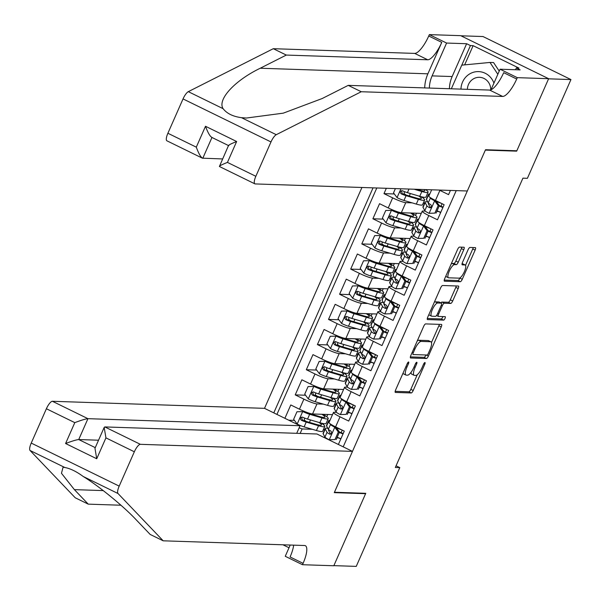 <?xml version="1.0" encoding="UTF-8"?>
<svg xmlns="http://www.w3.org/2000/svg" width="601" height="601" viewBox="0 0 601 601"><rect width="100%" height="100%" fill="white"/><g stroke="black" fill="none" stroke-linecap="round" stroke-linejoin="round"><path stroke-width="0.9" d="M408.582 361.99A1.908 0.563 116.1 0 0 407.208 363.695L395.631 389.929A2.72 0.811 116.1 0 0 395.315 392.408A2.72 0.811 116.1 0 0 395.42 392.43L411.234 392.956A2.72 0.811 116.1 0 0 413.203 390.515L424.779 364.281A1.908 0.563 116.1 0 0 424.997 362.546A1.908 0.563 116.1 0 0 424.922 362.531A1.908 0.563 116.1 0 0 423.547 364.236L422.052 367.632A8.707 2.592 116.1 0 1 415.749 375.445L414.435 375.4A8.707 2.592 116.1 0 1 414.097 375.317A8.707 2.592 116.1 0 1 415.111 367.406L416.606 364.011A1.908 0.563 116.1 0 0 416.831 362.275A1.908 0.563 116.1 0 0 416.756 362.26A1.908 0.563 116.1 0 0 415.374 363.966L413.879 367.361A8.707 2.592 116.1 0 1 407.583 375.167L406.268 375.129A8.707 2.592 116.1 0 1 405.923 375.047A8.707 2.592 116.1 0 1 406.937 367.128L408.44 363.733A1.908 0.563 116.1 0 0 408.657 362.005A1.908 0.563 116.1 0 0 408.582 361.99M463.747 249.753A2.72 0.811 116.1 0 0 464.062 247.274A2.72 0.811 116.1 0 0 463.957 247.251L459.517 247.101A2.72 0.811 116.1 0 0 457.556 249.543L444.702 278.684A2.72 0.811 116.1 0 0 444.387 281.155A2.72 0.811 116.1 0 0 444.492 281.185L460.306 281.711A2.72 0.811 116.1 0 0 462.274 279.27L475.121 250.129A2.72 0.811 116.1 0 0 475.444 247.657A2.72 0.811 116.1 0 0 475.331 247.627L469.974 247.454A2.72 0.811 116.1 0 0 468.006 249.896L462.507 262.367A2.72 0.811 116.1 0 0 462.192 264.838A2.72 0.811 116.1 0 0 462.297 264.861L464.956 264.951A7.28 2.164 116.1 0 1 465.242 265.018A7.28 2.164 116.1 0 1 464.19 272.073A7.28 2.164 116.1 0 1 459.126 278.158L448.714 277.812A7.28 2.164 116.1 0 1 448.429 277.745A7.28 2.164 116.1 0 1 449.48 270.69A7.28 2.164 116.1 0 1 454.544 264.605L456.279 264.658A2.72 0.811 116.1 0 0 458.247 262.224L463.747 249.753L461.373 248.589A2.72 0.811 116.1 0 0 461.831 247.184M515.831 150.746L516.672 151.151L548.578 78.821L570.95 79.572L482.994 36.533L460.959 35.797M516.672 151.151L485.345 150.107L334.441 492.264L365.769 493.308L333.863 565.639L356.243 566.382L399.793 467.631L396.059 465.805M570.95 79.572L527.4 178.317L522.923 178.166L395.315 467.488L399.793 467.631M425.651 323.901A2.72 0.811 116.1 0 0 423.682 326.343L410.829 355.484A2.72 0.811 116.1 0 0 410.513 357.956A2.72 0.811 116.1 0 0 410.618 357.986L426.432 358.512A2.72 0.811 116.1 0 0 428.4 356.07L441.247 326.929A2.72 0.811 116.1 0 0 441.57 324.457A2.72 0.811 116.1 0 0 441.465 324.427L425.651 323.901M427.762 317.08L440.616 287.947A2.72 0.811 116.1 0 1 442.584 285.505L458.398 286.031A2.72 0.811 116.1 0 1 458.503 286.053A2.72 0.811 116.1 0 1 458.187 288.533L452.688 301.003A2.72 0.811 116.1 0 1 450.72 303.437L444.304 303.227A2.72 0.811 116.1 0 0 442.336 305.669L438.692 313.94A2.72 0.811 116.1 0 0 438.369 316.411A2.72 0.811 116.1 0 0 438.482 316.442L445.153 316.659A1.908 0.563 116.1 0 1 445.228 316.674A1.908 0.563 116.1 0 1 444.958 318.522A1.908 0.563 116.1 0 1 443.628 320.115L427.551 319.582A2.72 0.811 116.1 0 1 427.446 319.559A2.72 0.811 116.1 0 1 427.762 317.08M386.338 188.293L383.986 193.627L394.331 193.965M405.104 194.326L403.617 194.281M412.113 202.853L405.758 202.642A11.088 1.397 -156.2 0 1 392.663 197.872L388.231 207.931L379.554 203.686L372.89 218.779L383.235 219.125M394.008 219.485L392.521 219.433M401.017 228.012L394.662 227.802A11.088 1.397 -156.2 0 1 381.567 223.024L377.127 233.09L368.458 228.846L361.794 243.938L372.132 244.284M382.912 244.645L381.425 244.592M389.921 253.171L383.566 252.953A11.088 1.397 -156.2 0 1 370.471 248.183L366.032 258.25L357.362 254.005L350.699 269.098L361.036 269.443M371.816 269.804L370.329 269.751M378.825 278.331L372.47 278.113A11.088 1.397 -156.2 0 1 359.375 273.342L354.936 283.409L346.266 279.165L339.603 294.257L349.94 294.603M360.72 294.956L359.233 294.911M367.729 303.482L361.366 303.272A11.088 1.397 -156.2 0 1 348.279 298.502L343.84 308.568L335.163 304.316L328.507 319.416L338.844 319.762M349.624 320.115L348.137 320.07M356.633 328.642L350.27 328.431A11.088 1.397 -156.2 0 1 337.184 323.661L332.744 333.72L324.067 329.476L317.411 344.576L327.748 344.914M338.528 345.274L337.041 345.229M345.537 353.801L339.174 353.591A11.088 1.397 -156.2 0 1 326.088 348.82L321.648 358.88L312.971 354.635L306.315 369.728L316.652 370.073M327.432 370.434L325.945 370.381M334.441 378.961L328.078 378.75A11.088 1.397 -156.2 0 1 314.992 373.98L310.552 384.039L301.875 379.794L295.219 394.887L303.896 399.132A11.088 1.397 23.8 0 0 316.982 403.91L323.346 404.12M316.336 395.593L314.849 395.541M305.556 395.233L295.219 394.887M338.378 444.485L344.268 431.12L335.591 426.875A11.088 1.397 23.8 0 1 329.025 422.526L333.465 412.459A11.088 1.397 23.8 0 0 340.031 416.816L348.708 421.061L355.364 405.968L346.687 401.716A11.088 1.397 23.8 0 1 340.121 397.366L344.561 387.299A11.088 1.397 -156.2 0 1 345.199 387.119L347.551 387.202M344.561 387.299A11.088 1.397 -156.2 0 0 351.127 391.657L359.804 395.901L366.46 380.809L357.783 376.564A11.088 1.397 23.8 0 1 351.217 372.207L355.657 362.14A11.088 1.397 -156.2 0 1 356.295 361.967L358.647 362.042M355.657 362.14A11.088 1.397 -156.2 0 0 362.223 366.497L370.9 370.742L377.556 355.649L368.879 351.405A11.088 1.397 23.8 0 1 362.313 347.047L366.753 336.981A11.088 1.397 -156.2 0 1 367.391 336.808L369.743 336.883M366.753 336.981A11.088 1.397 -156.2 0 0 373.319 341.338L381.996 345.583L388.652 330.49L379.975 326.245A11.088 1.397 23.8 0 1 373.409 321.888L377.849 311.829A11.088 1.397 -156.2 0 1 378.487 311.649L380.839 311.724M377.849 311.829A11.088 1.397 -156.2 0 0 384.415 316.179L393.092 320.423L399.748 305.331L391.071 301.086A11.088 1.397 23.8 0 1 384.505 296.729L388.945 286.669A11.088 1.397 -156.2 0 1 389.583 286.489L391.935 286.564M388.945 286.669A11.088 1.397 -156.2 0 0 395.511 291.027L404.188 295.271L410.844 280.171L402.167 275.927A11.088 1.397 23.8 0 1 395.601 271.569L400.041 261.51A11.088 1.397 -156.2 0 1 400.679 261.33L403.031 261.412M400.041 261.51A11.088 1.397 -156.2 0 0 406.607 265.867L415.283 270.112L421.94 255.012L413.263 250.767A11.088 1.397 23.8 0 1 406.697 246.418L411.137 236.351A11.088 1.397 -156.2 0 1 411.775 236.17L414.127 236.253M411.137 236.351A11.088 1.397 -156.2 0 0 417.703 240.708L426.379 244.953L433.036 229.86L424.359 225.615A11.088 1.397 23.8 0 1 417.793 221.258L422.233 211.191A11.088 1.397 -156.2 0 1 422.871 211.019L425.223 211.094M422.233 211.191A11.088 1.397 -156.2 0 0 428.798 215.549L437.475 219.793L444.131 204.701L435.455 200.456A11.088 1.397 23.8 0 1 428.889 196.099L431.668 189.803M388.231 207.931A11.088 1.397 23.8 0 0 401.318 212.701L421.271 213.37M424.772 210.59L424.561 211.071M423.224 203.221L424.539 203.266M377.127 233.09A11.088 1.397 23.8 0 0 390.222 237.861L410.175 238.529M413.676 235.75L413.465 236.231M412.128 228.38L413.443 228.425M366.032 258.25A11.088 1.397 23.8 0 0 379.126 263.02L399.079 263.681M402.58 260.909L402.37 261.39M401.032 253.539L402.347 253.584M354.936 283.409A11.088 1.397 23.8 0 0 368.03 288.18L387.983 288.841M391.484 286.068L391.274 286.549M389.936 278.699L391.251 278.744M343.84 308.568A11.088 1.397 23.8 0 0 356.934 313.339L376.887 314M380.388 311.228L380.178 311.701M378.84 303.858L380.155 303.896M332.744 333.72A11.088 1.397 23.8 0 0 345.838 338.498L365.791 339.159M369.292 336.387L369.074 336.86M367.744 329.01L369.059 329.055M321.648 358.88A11.088 1.397 23.8 0 0 334.742 363.65L354.695 364.319M358.196 361.539L357.978 362.02M356.648 354.169L357.963 354.214M310.552 384.039A11.088 1.397 23.8 0 0 323.646 388.809L343.599 389.478M347.1 386.698L346.882 387.179M345.552 379.329L346.867 379.374M361.93 187.482L264.515 408.342L52.4 401.28L87.941 418.672L78.731 439.549L95.266 447.64M373.041 187.858L273.786 412.879M343.201 446.843L456.212 190.622M438.64 211.537L436.769 211.477M427.544 236.696L425.673 236.636M416.448 261.856L414.577 261.796M405.352 287.015L403.481 286.955M394.256 312.174L392.385 312.114M383.16 337.334L381.289 337.266M372.064 362.486L370.193 362.426M360.968 387.645L359.097 387.585M334.457 404.488L335.771 404.533M284.889 418.311L290.779 404.954L299.456 409.198A11.088 1.397 23.8 0 0 312.55 413.969L332.503 414.637M336.004 411.858L335.786 412.339M349.872 412.804L348.002 412.744M336.455 412.361L334.103 412.278A11.088 1.397 23.8 0 0 333.465 412.459M439.226 190.059A11.088 1.397 -156.2 0 0 439.894 190.389L448.571 194.634L450.427 190.427M314.992 373.98L306.315 369.728M326.088 348.82L317.411 344.576M337.184 323.661L328.507 319.416M348.279 298.502L339.603 294.257M359.375 273.342L350.699 269.098M370.471 248.183L361.794 243.938M381.567 223.024L372.89 218.779M392.663 197.872L383.986 193.627M376.797 187.978L276.926 414.42M299.125 427.844L302.13 428.941L312.25 429.279M323.361 429.647L324.675 429.692M302.13 428.941L300.147 433.434M324.908 437.017L324.69 437.498M338.776 437.964L336.906 437.904M325.359 437.52L324.052 437.475M323.315 424.524L323.706 423.63M326.756 416.718L327.748 414.472M324.728 429.58L323.406 429.542M305.24 420.753L303.753 420.7M294.46 420.392L288.75 420.204M340.767 439.068L338.806 437.896M341.105 432.682L342.232 430.128M334.411 399.365L334.802 398.471M337.852 391.567L338.844 389.32M335.824 404.428L334.502 404.383M351.863 413.909L349.902 412.737M352.201 407.531L353.328 404.969M362.959 388.749L360.998 387.577M363.297 382.371L364.424 379.809M346.92 379.269L345.598 379.223M345.507 374.205L345.898 373.319M348.948 366.407L349.94 364.161M374.055 363.59L372.094 362.418M374.393 357.212L375.52 354.65M358.016 354.109L356.693 354.064M356.603 349.046L356.994 348.159M360.044 341.248L361.036 339.002M385.151 338.438L383.19 337.266M385.489 332.053L386.616 329.491M369.112 328.95L367.789 328.905M367.699 323.886L368.09 323M371.14 316.088L372.132 313.842M396.247 313.279L394.286 312.107M396.585 306.893L397.712 304.331M380.208 303.79L378.885 303.745M378.795 298.727L379.186 297.841M382.236 290.929L383.228 288.683M407.343 288.119L405.382 286.947M407.681 281.734L408.808 279.18M391.304 278.631L389.981 278.594M389.891 273.575L390.282 272.681M393.332 265.77L394.324 263.523M418.439 262.96L416.478 261.788M418.777 256.574L419.904 254.02M402.4 253.479L401.077 253.434M400.987 248.416L401.378 247.522M404.428 240.618L405.42 238.372M429.535 237.801L427.574 236.629M429.873 231.423L431 228.861M413.496 228.32L412.173 228.275M412.083 223.256L412.474 222.37M415.524 215.459L416.516 213.212M440.631 212.641L438.67 211.469M440.969 206.263L442.096 203.701M424.591 203.161L423.269 203.115M423.179 198.097L423.57 197.211M426.62 190.299L426.905 189.646M403.023 373.176A8.707 2.592 116.1 0 0 403.549 373.882L405.923 375.047M411.069 372.304A8.707 2.592 116.1 0 0 411.715 374.153L414.097 375.317M395.173 391.341L408.86 391.792A2.72 0.811 116.1 0 0 410.829 389.35L417.274 374.739M431.48 342.517L438.873 325.765A2.72 0.811 116.1 0 0 439.339 324.36M410.363 356.889L424.051 357.347A2.72 0.811 116.1 0 0 425.989 354.988M413.255 352.81A1.908 0.563 116.1 0 0 413.037 354.537A1.908 0.563 116.1 0 0 413.112 354.56L426.988 355.018A1.908 0.563 116.1 0 0 428.37 353.313L429.948 349.729A8.707 2.592 116.1 0 0 430.962 341.819A8.707 2.592 116.1 0 0 430.617 341.736L421.128 341.421A8.707 2.592 116.1 0 0 414.833 349.226L413.255 352.81L412.226 352.306M430.962 341.819L428.581 340.654A8.707 2.592 116.1 0 0 428.243 340.572L430.617 341.736M417.229 340.962A8.707 2.592 116.1 0 1 418.754 340.256L428.243 340.572M440.894 302.889A2.72 0.811 116.1 0 1 441.93 302.063L448.338 302.28A2.72 0.811 116.1 0 0 450.307 299.839L455.806 287.368A2.72 0.811 116.1 0 0 456.272 285.956M427.303 318.492L441.254 318.951A1.908 0.563 116.1 0 0 442.877 316.584M437.648 303.002A7.28 2.164 116.1 0 0 432.585 309.094A7.28 2.164 116.1 0 0 431.541 316.149A7.28 2.164 116.1 0 0 431.826 316.216L435.492 316.336A2.72 0.811 116.1 0 0 437.46 313.895L441.111 305.624A2.72 0.811 116.1 0 0 441.427 303.152A2.72 0.811 116.1 0 0 441.322 303.129L437.648 303.002L435.274 301.845A7.28 2.164 116.1 0 0 434.335 302.183M428.836 314.654A7.28 2.164 116.1 0 0 429.159 314.984L431.541 316.149M439.136 302.055A2.72 0.811 116.1 0 0 439.046 301.987A2.72 0.811 116.1 0 0 438.94 301.965L441.322 303.129M435.274 301.845L438.94 301.965M451.291 263.741A7.28 2.164 116.1 0 1 452.17 263.441L453.898 263.501A2.72 0.811 116.1 0 0 455.866 261.059L461.373 248.589M445.754 276.302A7.28 2.164 116.1 0 0 446.055 276.58L448.429 277.745M465.242 265.018L462.86 263.854A7.28 2.164 116.1 0 0 462.575 263.786L464.956 264.951M462.041 263.771L462.575 263.786M465.542 265.304L472.747 248.964A2.72 0.811 116.1 0 0 473.212 247.559M444.237 280.089L457.924 280.547A2.72 0.811 116.1 0 0 459.893 278.105L460.005 277.857M321.828 414.277A17.602 2.224 23.8 0 1 324.916 417.184A17.602 2.224 23.8 0 1 319.747 416.598L307.411 412.97A3.741 0.473 23.8 0 1 304.001 411.602L296.969 411.753L293.641 419.303L297.285 424.141A7.347 0.924 23.8 0 0 304.098 426.883L316.442 430.511A21.208 2.674 23.8 0 0 322.669 431.217L324.773 426.44A21.208 2.674 23.8 0 0 321.317 423.112M306.397 421.481A8.73 1.104 -156.2 0 1 304.136 419.596L304.782 418.123M302.836 411.565A7.347 0.924 23.8 0 0 309.65 414.299L321.986 417.928A21.208 2.674 23.8 0 0 328.214 418.642A21.208 2.674 23.8 0 0 323.173 414.322M308.899 413.097A8.73 1.104 23.8 0 0 309.838 413.683M328.214 418.642L326.11 423.42A21.208 2.674 -156.2 0 1 319.875 422.706L307.539 419.085A7.347 0.924 -156.2 0 1 302.619 417.222C300.2 417.319 299.756 418.326 301.289 420.234A7.347 0.924 23.8 0 0 306.209 422.097L318.545 425.726A21.208 2.674 23.8 0 0 324.773 426.44M318.928 422.428A17.602 2.224 -156.2 0 1 321.475 424.982A17.602 2.224 -156.2 0 1 316.306 424.396L303.971 420.768A3.741 0.473 -156.2 0 1 302.573 420.279L301.664 417.92M302.619 417.222L301.95 417.064M335.005 439.534L329.138 439.729L335.005 439.534L338.333 431.991L334.689 427.146A7.347 0.924 -156.2 0 1 330.482 424.494L330.077 423.743M334.689 427.146L335.854 427.183A3.741 0.473 -156.2 0 1 333.908 426.026M329.205 422.127L328.717 421.218A21.208 2.674 -156.2 0 1 328.634 420.715A21.208 2.674 -156.2 0 1 329.972 420.377M329.138 439.729A7.347 0.924 -156.2 0 1 324.938 437.077L323.165 433.802A21.208 2.674 -156.2 0 1 323.09 433.298L325.194 428.513A21.208 2.674 23.8 0 0 325.276 429.016L327.042 432.292A7.347 0.924 23.8 0 0 329.573 434.08L330.129 434.23M337.184 437.265A17.602 2.224 -156.2 0 1 340.902 438.753M336.169 439.579L339.497 432.029L338.333 431.991M335.854 427.183L339.497 432.029A21.208 2.674 23.8 0 1 343.194 433.554M330.715 434.117L329.573 434.08C331.707 433.967 332.15 432.96 330.903 431.06A7.347 0.924 -156.2 0 1 328.379 429.279L326.606 426.004A21.208 2.674 -156.2 0 1 326.523 425.493L328.634 420.715M327.876 428.348A21.208 2.674 23.8 0 0 325.194 428.513M341.871 429.948A17.602 2.224 23.8 0 0 336.455 427.995M330.798 434.08A3.741 0.473 -156.2 0 1 330.325 433.667L328.559 430.391A17.602 2.224 -156.2 0 1 328.492 429.97A17.602 2.224 -156.2 0 1 328.822 429.738M339.295 432.487A17.602 2.224 -156.2 0 1 343.013 433.975M493.932 83.133A18.015 17.053 -88.1 0 0 468.224 74.885A18.015 17.053 -88.1 0 0 460.959 89.121M490.732 89.887A12.336 11.674 -88.1 0 0 479.47 77.311A12.336 11.674 -88.1 0 0 472.371 79.565A12.336 11.674 -88.1 0 0 467.39 89.331M451.336 88.798L461.763 65.148L489.98 62.444L493.564 62.564L499.236 71.113M489.98 62.444L497.838 74.284M163.187 540.81L304.594 545.513A19.405 5.77 -63.9 0 1 305.361 545.7A19.405 5.77 -63.9 0 1 303.092 563.332L302.483 564.715L333.81 565.759L365.603 493.684L334.276 492.64L352.471 451.381L140.356 444.319A8.316 2.472 116.1 0 0 134.339 451.779L119.193 486.119A8.316 2.472 116.1 0 0 118.006 493.511L163.187 540.81L150.167 534.439L136.314 519.94C123.708 506.388 98.639 485.871 83.223 476.495C76.47 471.53 70.34 468.532 64.833 467.495L63.052 467.255L61.475 473.295L74.389 489.635L88.242 504.141L120.936 505.231M296.714 433.321L300.057 425.733L87.941 418.672C85.658 418.874 81.27 420.197 74.794 422.638L46.39 408.74L31.237 443.08L119.193 486.119M300.057 425.733L264.515 408.342M365.603 493.684L364.762 493.271M88.242 504.141L75.23 497.771L30.05 450.48A8.316 2.472 -63.9 0 1 31.237 443.08M282.951 544.791L289.013 547.759M302.483 564.715L285.25 556.286L290.215 545.039M352.471 451.381L316.937 433.99L104.814 426.928L140.356 444.319M46.39 408.74A8.316 2.472 -63.9 0 1 52.4 401.28M293.664 545.152A19.405 5.77 -63.9 0 1 290.08 556.969L303.092 563.332M98.541 440.21L78.731 439.549C76.447 439.759 72.06 441.081 65.584 443.523L74.794 422.638M134.339 451.779L105.934 437.874L104.183 427.409L104.814 426.928M105.934 437.874L96.723 458.758L94.973 448.293L104.183 427.409M222.595 158.942L202.394 158.176L166.92 140.814A8.316 2.472 -63.9 0 1 167.889 133.257L183.035 98.917A8.316 2.472 -63.9 0 1 188.308 91.66L273.297 48.696L286.309 55.067L427.724 59.777A19.405 5.77 116.1 0 0 441.758 42.37L427.882 73.818A36.105 34.167 -88.1 0 0 424.697 87.911M286.309 55.067L260.248 68.236C234.713 80.519 217.164 99.616 223.091 108.676C226.893 113.544 233.023 116.541 241.482 117.676L246.508 118.021L283.289 113.153L322.174 98.534L348.234 85.365L489.65 90.075A19.405 5.77 116.1 0 0 503.683 72.668L516.695 79.039L517.303 77.657L548.63 78.701L516.837 150.776L485.518 149.732L467.315 190.99L255.2 183.929A8.316 2.472 116.1 0 1 254.877 183.853A8.316 2.472 116.1 0 1 255.846 176.296L270.991 141.949L183.035 98.917M273.297 48.696L414.705 53.406A19.405 5.77 116.1 0 0 428.738 36L429.347 34.618L460.674 35.662L548.63 78.701M348.234 85.365L361.254 91.735L502.661 96.438A19.405 5.77 116.1 0 0 516.695 79.039M241.482 117.676L276.265 134.692L361.254 91.735M449.398 88.73A31.184 29.509 91.9 0 1 452.155 76.552L466.631 43.723L470.433 45.578L461.808 65.148M515.56 69.739L516.312 68.026L519.001 68.116L473.122 45.668L470.433 45.578M516.312 68.026L520.12 69.889L500.07 69.22L517.303 77.657M429.347 34.618L446.588 43.054L432.104 75.884A31.184 29.509 -88.1 0 0 429.347 88.069M466.631 43.723L446.588 43.054M491.002 89.782L500.07 69.22M276.265 134.692A8.316 2.472 116.1 0 0 270.991 141.949M473.122 45.668L464.648 64.87M167.889 133.257L196.294 147.155C198.758 153.818 200.922 157.53 202.785 158.281L211.965 137.471M196.294 147.155L205.504 126.278C207.969 132.941 210.132 136.645 211.995 137.404M205.504 126.278L236.644 141.513C230.506 143.97 227.914 145.352 228.868 145.66M236.644 141.513L227.433 162.398C221.296 164.847 218.704 166.229 219.658 166.545M228.545 145.45L219.395 166.492L254.877 183.853M319.867 388.208A1.66 0.496 116.1 0 0 319.942 388.051A1.66 0.496 116.1 0 0 319.987 387.938A8.73 1.104 23.8 0 0 320.934 388.524M332.924 389.117A17.602 2.224 23.8 0 1 336.012 392.025A17.602 2.224 23.8 0 1 330.843 391.439L318.507 387.81A3.741 0.473 23.8 0 1 315.097 386.443L308.065 386.593L304.737 394.143L308.381 398.981A7.347 0.924 23.8 0 0 315.194 401.723L327.537 405.352A21.208 2.674 23.8 0 0 333.765 406.058L335.869 401.28A21.208 2.674 23.8 0 0 332.413 397.952M317.493 396.322A8.73 1.104 -156.2 0 1 315.232 394.436L315.878 392.964M313.932 386.405A7.347 0.924 23.8 0 0 320.746 389.14L333.082 392.769A21.208 2.674 23.8 0 0 339.31 393.482A21.208 2.674 23.8 0 0 334.269 389.163M339.31 393.482L337.206 398.26A21.208 2.674 -156.2 0 1 330.971 397.554L318.635 393.925A7.347 0.924 -156.2 0 1 313.714 392.062C311.295 392.168 310.852 393.167 312.385 395.082A7.347 0.924 23.8 0 0 317.305 396.945L329.641 400.567A21.208 2.674 23.8 0 0 335.869 401.28M330.024 397.269A17.602 2.224 -156.2 0 1 332.571 399.823A17.602 2.224 -156.2 0 1 327.402 399.237L315.067 395.608A3.741 0.473 -156.2 0 1 313.669 395.12L312.76 392.761M313.714 392.062L313.046 391.905M330.963 363.049A1.66 0.496 116.1 0 0 331.038 362.899A1.66 0.496 116.1 0 0 331.083 362.779A8.73 1.104 23.8 0 0 332.03 363.365M344.02 363.966A17.602 2.224 23.8 0 1 347.108 366.865A17.602 2.224 23.8 0 1 341.939 366.279L329.603 362.651A3.741 0.473 23.8 0 1 326.193 361.284L319.161 361.434L315.833 368.984L319.477 373.822A7.347 0.924 23.8 0 0 326.29 376.564L338.633 380.193A21.208 2.674 23.8 0 0 344.861 380.899L346.965 376.121A21.208 2.674 23.8 0 0 343.509 372.793M328.589 371.163A8.73 1.104 -156.2 0 1 326.328 369.277L326.974 367.804M325.028 361.246A7.347 0.924 23.8 0 0 331.842 363.988L344.178 367.609A21.208 2.674 23.8 0 0 350.406 368.323A21.208 2.674 23.8 0 0 345.365 364.003M350.406 368.323L348.302 373.101A21.208 2.674 -156.2 0 1 342.067 372.395L329.731 368.766A7.347 0.924 -156.2 0 1 324.81 366.903C322.391 367.008 321.948 368.015 323.481 369.923A7.347 0.924 23.8 0 0 328.401 371.786L340.737 375.415A21.208 2.674 23.8 0 0 346.965 376.121M341.12 372.109A17.602 2.224 -156.2 0 1 343.667 374.663A17.602 2.224 -156.2 0 1 338.498 374.077L326.163 370.449A3.741 0.473 -156.2 0 1 324.765 369.961L323.856 367.602M324.81 366.903L324.142 366.745M342.059 337.897A1.66 0.496 116.1 0 0 342.134 337.739A1.66 0.496 116.1 0 0 342.179 337.627A8.73 1.104 23.8 0 0 343.126 338.205M355.116 338.806A17.602 2.224 23.8 0 1 358.204 341.706A17.602 2.224 23.8 0 1 353.035 341.12L340.699 337.492A3.741 0.473 23.8 0 1 337.289 336.124L330.257 336.275L326.929 343.825L330.573 348.67A7.347 0.924 23.8 0 0 337.386 351.405L349.729 355.033A21.208 2.674 23.8 0 0 355.957 355.739L358.061 350.961A21.208 2.674 23.8 0 0 354.613 347.633M339.685 346.003A8.73 1.104 -156.2 0 1 337.424 344.118L338.07 342.645M336.124 336.087A7.347 0.924 23.8 0 0 342.938 338.829L355.274 342.457A21.208 2.674 23.8 0 0 361.501 343.163A21.208 2.674 23.8 0 0 356.461 338.851M361.501 343.163L359.398 347.941A21.208 2.674 -156.2 0 1 353.163 347.235L340.827 343.607A7.347 0.924 -156.2 0 1 335.906 341.744C333.487 341.849 333.044 342.855 334.577 344.764A7.347 0.924 23.8 0 0 339.497 346.627L351.833 350.255A21.208 2.674 23.8 0 0 358.061 350.961M352.216 346.957A17.602 2.224 -156.2 0 1 354.763 349.512A17.602 2.224 -156.2 0 1 349.594 348.918L337.259 345.29A3.741 0.473 -156.2 0 1 335.861 344.809L334.952 342.442M335.906 341.744L335.238 341.586M353.155 312.738A1.66 0.496 116.1 0 0 353.23 312.58A1.66 0.496 116.1 0 0 353.275 312.467A8.73 1.104 23.8 0 0 354.222 313.046M366.212 313.647A17.602 2.224 23.8 0 1 369.299 316.554A17.602 2.224 23.8 0 1 364.131 315.961L351.795 312.332A3.741 0.473 23.8 0 1 348.385 310.965L341.353 311.123L338.025 318.665L341.668 323.511A7.347 0.924 23.8 0 0 348.482 326.245L360.825 329.874A21.208 2.674 23.8 0 0 367.053 330.588L369.157 325.802A21.208 2.674 23.8 0 0 365.709 322.474M350.781 320.844A8.73 1.104 -156.2 0 1 348.52 318.958L349.166 317.486M347.22 310.927A7.347 0.924 23.8 0 0 354.034 313.669L366.37 317.298A21.208 2.674 23.8 0 0 372.597 318.004A21.208 2.674 23.8 0 0 367.557 313.692M372.597 318.004L370.494 322.782A21.208 2.674 -156.2 0 1 364.266 322.076L351.923 318.447A7.347 0.924 -156.2 0 1 347.002 316.584C344.583 316.689 344.14 317.696 345.673 319.604A7.347 0.924 23.8 0 0 350.593 321.467L362.929 325.096A21.208 2.674 23.8 0 0 369.157 325.802M363.312 321.798A17.602 2.224 -156.2 0 1 365.866 324.352A17.602 2.224 -156.2 0 1 360.69 323.759L348.355 320.138A3.741 0.473 -156.2 0 1 346.957 319.649L346.048 317.29M347.002 316.584L346.334 316.434M346.101 414.382L340.234 414.57L346.101 414.382L349.429 406.832L345.785 401.986A7.347 0.924 -156.2 0 1 341.578 399.334L341.173 398.583M345.785 401.986L346.95 402.031A3.741 0.473 -156.2 0 1 345.004 400.867M340.301 396.968L339.813 396.059A21.208 2.674 -156.2 0 1 339.73 395.556A21.208 2.674 -156.2 0 1 341.067 395.225M340.234 414.57A7.347 0.924 -156.2 0 1 336.034 411.918L334.261 408.642A21.208 2.674 -156.2 0 1 334.186 408.139L336.29 403.354A21.208 2.674 23.8 0 0 336.372 403.864L338.138 407.14A7.347 0.924 23.8 0 0 340.669 408.92L341.225 409.071M348.279 412.106A17.602 2.224 -156.2 0 1 351.998 413.593M347.265 414.42L350.593 406.869L349.429 406.832M346.95 402.031L350.593 406.869M341.811 408.958L340.669 408.92C342.803 408.808 343.246 407.801 341.999 405.9A7.347 0.924 -156.2 0 1 339.475 404.12L337.702 400.844A21.208 2.674 -156.2 0 1 337.619 400.341L339.73 395.556M354.29 408.395A21.208 2.674 23.8 0 0 350.586 406.885M338.972 403.188A21.208 2.674 23.8 0 0 336.29 403.354M352.967 404.789A17.602 2.224 23.8 0 0 347.551 402.835M341.894 408.92A3.741 0.473 -156.2 0 1 341.421 408.507L339.655 405.232A17.602 2.224 -156.2 0 1 339.588 404.811A17.602 2.224 -156.2 0 1 339.918 404.578M350.391 407.328A17.602 2.224 -156.2 0 1 354.109 408.815M357.197 389.223L351.33 389.41L357.197 389.223L360.525 381.673L356.881 376.835A7.347 0.924 -156.2 0 1 352.674 374.183L352.269 373.424M356.881 376.835L358.046 376.872A3.741 0.473 -156.2 0 1 356.1 375.708M351.397 371.809L350.909 370.907A21.208 2.674 -156.2 0 1 350.826 370.396A21.208 2.674 -156.2 0 1 352.163 370.066M351.33 389.41A7.347 0.924 -156.2 0 1 347.13 386.759L345.357 383.483A21.208 2.674 -156.2 0 1 345.282 382.98L347.386 378.202A21.208 2.674 23.8 0 0 347.468 378.705L349.234 381.981A7.347 0.924 23.8 0 0 351.765 383.761L352.321 383.911M359.375 386.954A17.602 2.224 -156.2 0 1 363.094 388.434M358.361 389.26L361.689 381.71L360.525 381.673M358.046 376.872L361.689 381.71A21.208 2.674 23.8 0 1 365.385 383.235M352.907 383.799L351.765 383.761C353.899 383.648 354.342 382.642 353.095 380.741A7.347 0.924 -156.2 0 1 350.571 378.961L348.798 375.685A21.208 2.674 -156.2 0 1 348.723 375.182L350.826 370.396M350.067 378.029A21.208 2.674 23.8 0 0 347.386 378.202M364.063 379.629A17.602 2.224 23.8 0 0 358.647 377.676M352.99 383.761A3.741 0.473 -156.2 0 1 352.517 383.348L350.751 380.072A17.602 2.224 -156.2 0 1 350.683 379.652A17.602 2.224 -156.2 0 1 351.014 379.426M361.486 382.168A17.602 2.224 -156.2 0 1 365.205 383.656M368.293 364.063L362.426 364.251L368.293 364.063L371.621 356.513L367.977 351.675A7.347 0.924 -156.2 0 1 363.77 349.023L363.365 348.272M367.977 351.675L369.142 351.713A3.741 0.473 -156.2 0 1 367.196 350.548M362.493 346.649L362.005 345.748A21.208 2.674 -156.2 0 1 361.922 345.244A21.208 2.674 -156.2 0 1 363.259 344.906M362.426 364.251A7.347 0.924 -156.2 0 1 358.226 361.599L356.453 358.324A21.208 2.674 -156.2 0 1 356.378 357.82L358.481 353.042A21.208 2.674 23.8 0 0 358.564 353.546L360.33 356.821A7.347 0.924 23.8 0 0 362.861 358.602L363.417 358.752M370.471 361.794A17.602 2.224 -156.2 0 1 374.19 363.274M369.457 364.101L372.785 356.551L371.621 356.513M369.142 351.713L372.785 356.551M364.003 358.639L362.861 358.602C364.995 358.489 365.438 357.482 364.198 355.582A7.347 0.924 -156.2 0 1 361.667 353.801L359.894 350.526A21.208 2.674 -156.2 0 1 359.819 350.022L361.922 345.244M376.481 358.076A21.208 2.674 23.8 0 0 372.778 356.566M361.163 352.877A21.208 2.674 23.8 0 0 358.481 353.042M375.159 354.477A17.602 2.224 23.8 0 0 369.743 352.517M364.086 358.602A3.741 0.473 -156.2 0 1 363.613 358.188L361.847 354.913A17.602 2.224 -156.2 0 1 361.779 354.492A17.602 2.224 -156.2 0 1 362.11 354.267M372.582 357.009A17.602 2.224 -156.2 0 1 376.301 358.496M379.389 338.904L373.522 339.092L379.389 338.904L382.717 331.354L379.073 326.516A7.347 0.924 -156.2 0 1 374.866 323.864L374.461 323.113M379.073 326.516L380.238 326.553A3.741 0.473 -156.2 0 1 378.292 325.396M373.589 321.49L373.101 320.588A21.208 2.674 -156.2 0 1 373.018 320.085A21.208 2.674 -156.2 0 1 374.355 319.747M373.522 339.092A7.347 0.924 -156.2 0 1 369.322 336.44L367.549 333.164A21.208 2.674 -156.2 0 1 367.474 332.661L369.577 327.883A21.208 2.674 23.8 0 0 369.66 328.386L371.426 331.662A7.347 0.924 23.8 0 0 373.957 333.442L374.513 333.6M381.567 336.635A17.602 2.224 -156.2 0 1 385.286 338.123M380.553 338.941L383.881 331.399L382.717 331.354M380.238 326.553L383.881 331.399A21.208 2.674 23.8 0 1 387.577 332.916M375.099 333.48L373.957 333.442C376.091 333.33 376.534 332.323 375.294 330.43A7.347 0.924 -156.2 0 1 372.763 328.642L370.99 325.366A21.208 2.674 -156.2 0 1 370.915 324.863L373.018 320.085M372.259 327.718A21.208 2.674 23.8 0 0 369.577 327.883M386.255 329.318A17.602 2.224 23.8 0 0 380.839 327.357M375.182 333.442A3.741 0.473 -156.2 0 1 374.716 333.029L372.943 329.754A17.602 2.224 -156.2 0 1 372.875 329.333A17.602 2.224 -156.2 0 1 373.206 329.108M383.678 331.857A17.602 2.224 -156.2 0 1 387.397 333.337M377.308 288.488A17.602 2.224 23.8 0 1 380.395 291.395A17.602 2.224 23.8 0 1 375.227 290.801L362.891 287.18A3.741 0.473 23.8 0 1 359.481 285.813L352.449 285.963L349.121 293.506L352.764 298.351A7.347 0.924 23.8 0 0 359.578 301.086L371.921 304.715A21.208 2.674 23.8 0 0 378.149 305.428L380.253 300.643A21.208 2.674 23.8 0 0 376.804 297.322M361.877 295.692A8.73 1.104 -156.2 0 1 359.616 293.806L360.262 292.326M358.316 285.768A7.347 0.924 23.8 0 0 365.13 288.51L377.466 292.139A21.208 2.674 23.8 0 0 383.693 292.845A21.208 2.674 23.8 0 0 378.653 288.533M364.379 287.308A8.73 1.104 23.8 0 0 365.318 287.887M383.693 292.845L381.59 297.63A21.208 2.674 -156.2 0 1 375.362 296.917L363.019 293.288A7.347 0.924 -156.2 0 1 358.098 291.425C355.679 291.53 355.236 292.537 356.769 294.445A7.347 0.924 23.8 0 0 361.689 296.308L374.025 299.937A21.208 2.674 23.8 0 0 380.253 300.643M374.408 296.639A17.602 2.224 -156.2 0 1 376.962 299.193A17.602 2.224 -156.2 0 1 371.786 298.607L359.451 294.978A3.741 0.473 -156.2 0 1 358.053 294.49L357.144 292.131M358.098 291.425L357.43 291.275M390.485 313.745L384.617 313.94L390.485 313.745L393.813 306.202L390.169 301.356A7.347 0.924 -156.2 0 1 385.962 298.705L385.557 297.953M390.169 301.356L391.334 301.394A3.741 0.473 -156.2 0 1 389.388 300.237M384.685 296.331L384.197 295.429A21.208 2.674 -156.2 0 1 384.114 294.926A21.208 2.674 -156.2 0 1 385.451 294.588M384.617 313.94A7.347 0.924 -156.2 0 1 380.418 311.28L378.645 308.005A21.208 2.674 -156.2 0 1 378.57 307.502L380.673 302.724A21.208 2.674 23.8 0 0 380.756 303.227L382.521 306.502A7.347 0.924 23.8 0 0 385.053 308.29L385.609 308.441M392.663 311.476A17.602 2.224 -156.2 0 1 396.382 312.963M391.649 313.782L394.977 306.24L393.813 306.202M391.334 301.394L394.977 306.24A21.208 2.674 23.8 0 1 398.673 307.757M386.195 308.328L385.053 308.29C387.187 308.17 387.63 307.171 386.39 305.27A7.347 0.924 -156.2 0 1 383.859 303.482L382.086 300.207A21.208 2.674 -156.2 0 1 382.011 299.704L384.114 294.926M383.355 302.558A21.208 2.674 23.8 0 0 380.673 302.724M397.351 304.159A17.602 2.224 23.8 0 0 391.935 302.198M386.278 308.29A3.741 0.473 -156.2 0 1 385.812 307.87L384.039 304.594A17.602 2.224 -156.2 0 1 383.971 304.181A17.602 2.224 -156.2 0 1 384.302 303.948M394.774 306.698A17.602 2.224 -156.2 0 1 398.493 308.178M375.347 262.419A1.66 0.496 116.1 0 0 375.422 262.261A1.66 0.496 116.1 0 0 375.467 262.149A8.73 1.104 23.8 0 0 376.414 262.735M388.404 263.328A17.602 2.224 23.8 0 1 391.491 266.235A17.602 2.224 23.8 0 1 386.323 265.65L373.987 262.021A3.741 0.473 23.8 0 1 370.577 260.654L363.545 260.804L360.217 268.346L363.86 273.192A7.347 0.924 23.8 0 0 370.674 275.934L383.017 279.555A21.208 2.674 23.8 0 0 389.245 280.269L391.349 275.491A21.208 2.674 23.8 0 0 387.9 272.163M372.973 270.533A8.73 1.104 -156.2 0 1 370.712 268.647L371.365 267.175M369.412 260.616A7.347 0.924 23.8 0 0 376.226 263.351L388.562 266.979A21.208 2.674 23.8 0 0 394.789 267.685A21.208 2.674 23.8 0 0 389.748 263.373M394.789 267.685L392.686 272.471A21.208 2.674 -156.2 0 1 386.458 271.757L374.115 268.129A7.347 0.924 -156.2 0 1 369.194 266.266C366.775 266.371 366.332 267.377 367.865 269.286A7.347 0.924 23.8 0 0 372.785 271.149L385.121 274.777A21.208 2.674 23.8 0 0 391.349 275.491M385.504 271.479A17.602 2.224 -156.2 0 1 388.058 274.033A17.602 2.224 -156.2 0 1 382.882 273.447L370.547 269.819A3.741 0.473 -156.2 0 1 369.149 269.331L368.24 266.972M369.194 266.266L368.526 266.115M401.581 288.585L395.713 288.78L401.581 288.585L404.909 281.043L401.265 276.197A7.347 0.924 -156.2 0 1 397.058 273.545L396.652 272.794M401.265 276.197L402.43 276.235A3.741 0.473 -156.2 0 1 400.484 275.078M395.781 271.179L395.293 270.27A21.208 2.674 -156.2 0 1 395.21 269.766A21.208 2.674 -156.2 0 1 396.547 269.428M395.713 288.78A7.347 0.924 -156.2 0 1 391.514 286.129L389.741 282.853A21.208 2.674 -156.2 0 1 389.666 282.342L391.769 277.564A21.208 2.674 23.8 0 0 391.852 278.068L393.617 281.343A7.347 0.924 23.8 0 0 396.149 283.131L396.705 283.281M403.759 286.316A17.602 2.224 -156.2 0 1 407.478 287.804M402.745 288.63L406.073 281.08L404.909 281.043M402.43 276.235L406.073 281.08M397.291 283.169L396.149 283.131C398.283 283.018 398.726 282.012 397.486 280.111A7.347 0.924 -156.2 0 1 394.955 278.323L393.182 275.048A21.208 2.674 -156.2 0 1 393.107 274.544L395.21 269.766M409.769 282.605A21.208 2.674 23.8 0 0 406.066 281.095M394.451 277.399A21.208 2.674 23.8 0 0 391.769 277.564M408.447 278.999A17.602 2.224 23.8 0 0 403.031 277.038M397.374 283.131A3.741 0.473 -156.2 0 1 396.908 282.71L395.135 279.435A17.602 2.224 -156.2 0 1 395.067 279.022A17.602 2.224 -156.2 0 1 395.398 278.789M405.87 281.538A17.602 2.224 -156.2 0 1 409.589 283.026M386.443 237.26A1.66 0.496 116.1 0 0 386.518 237.102A1.66 0.496 116.1 0 0 386.563 236.989A8.73 1.104 23.8 0 0 387.51 237.575M399.5 238.169A17.602 2.224 23.8 0 1 402.587 241.076A17.602 2.224 23.8 0 1 397.419 240.49L385.083 236.862A3.741 0.473 23.8 0 1 381.673 235.494L374.641 235.645L371.313 243.195L374.956 248.033A7.347 0.924 23.8 0 0 381.77 250.775L394.113 254.403A21.208 2.674 23.8 0 0 400.341 255.109L402.445 250.332A21.208 2.674 23.8 0 0 398.996 247.003M384.069 245.373A8.73 1.104 -156.2 0 1 381.808 243.488L382.461 242.015M380.508 235.457A7.347 0.924 23.8 0 0 387.322 238.191L399.657 241.82A21.208 2.674 23.8 0 0 405.885 242.534A21.208 2.674 23.8 0 0 400.844 238.214M405.885 242.534L403.782 247.311A21.208 2.674 -156.2 0 1 397.554 246.598L385.211 242.977A7.347 0.924 -156.2 0 1 380.29 241.114C377.871 241.211 377.428 242.218 378.961 244.126A7.347 0.924 23.8 0 0 383.881 245.997L396.217 249.618A21.208 2.674 23.8 0 0 402.445 250.332M396.6 246.32A17.602 2.224 -156.2 0 1 399.154 248.874A17.602 2.224 -156.2 0 1 393.978 248.288L381.643 244.66A3.741 0.473 -156.2 0 1 380.245 244.171L379.336 241.812M380.29 241.114L379.622 240.956M412.677 263.433L406.809 263.621L412.677 263.433L416.005 255.883L412.361 251.038A7.347 0.924 -156.2 0 1 408.154 248.386L407.748 247.635M412.361 251.038L413.526 251.083A3.741 0.473 -156.2 0 1 411.58 249.918M406.877 246.019L406.389 245.11A21.208 2.674 -156.2 0 1 406.306 244.607A21.208 2.674 -156.2 0 1 407.643 244.269M406.809 263.621A7.347 0.924 -156.2 0 1 402.61 260.969L400.837 257.694A21.208 2.674 -156.2 0 1 400.762 257.19L402.865 252.405A21.208 2.674 23.8 0 0 402.948 252.908L404.713 256.184A7.347 0.924 23.8 0 0 407.245 257.972L407.801 258.122M414.855 261.157A17.602 2.224 -156.2 0 1 418.574 262.645M413.841 263.471L417.169 255.921L416.005 255.883M413.526 251.083L417.169 255.921M408.387 258.009L407.245 257.972C409.379 257.859 409.822 256.852 408.582 254.952A7.347 0.924 -156.2 0 1 406.051 253.171L404.278 249.896A21.208 2.674 -156.2 0 1 404.203 249.385L406.306 244.607M420.873 257.446A21.208 2.674 23.8 0 0 417.162 255.936M405.547 252.24A21.208 2.674 23.8 0 0 402.865 252.405M419.543 253.84A17.602 2.224 23.8 0 0 414.127 251.887M408.47 257.972A3.741 0.473 -156.2 0 1 408.004 257.559L406.231 254.283A17.602 2.224 -156.2 0 1 406.163 253.862A17.602 2.224 -156.2 0 1 406.494 253.63M416.966 256.379A17.602 2.224 -156.2 0 1 420.685 257.867M410.596 213.009A17.602 2.224 23.8 0 1 413.683 215.917A17.602 2.224 23.8 0 1 408.515 215.331L396.179 211.702A3.741 0.473 23.8 0 1 392.769 210.335L385.737 210.485L382.409 218.035L386.052 222.873A7.347 0.924 23.8 0 0 392.866 225.615L405.209 229.244A21.208 2.674 23.8 0 0 411.437 229.95L413.541 225.172A21.208 2.674 23.8 0 0 410.092 221.844M395.165 220.214A8.73 1.104 -156.2 0 1 392.904 218.328L393.557 216.856M391.604 210.297A7.347 0.924 23.8 0 0 398.418 213.039L410.753 216.66A21.208 2.674 23.8 0 0 416.981 217.374A21.208 2.674 23.8 0 0 411.94 213.055M397.667 211.837A8.73 1.104 23.8 0 0 398.606 212.416M416.981 217.374L414.878 222.152A21.208 2.674 -156.2 0 1 408.65 221.446L396.307 217.817A7.347 0.924 -156.2 0 1 391.386 215.954C388.967 216.06 388.524 217.066 390.057 218.974A7.347 0.924 23.8 0 0 394.977 220.837L407.313 224.458A21.208 2.674 23.8 0 0 413.541 225.172M407.696 221.16A17.602 2.224 -156.2 0 1 410.25 223.715A17.602 2.224 -156.2 0 1 405.074 223.129L392.738 219.5A3.741 0.473 -156.2 0 1 391.341 219.012L390.432 216.653M391.386 215.954L390.718 215.797M423.773 238.274L417.905 238.462L423.773 238.274L427.101 230.724L423.457 225.886A7.347 0.924 -156.2 0 1 419.25 223.226L418.844 222.475M423.457 225.886L424.622 225.923A3.741 0.473 -156.2 0 1 422.676 224.759M417.973 220.86L417.485 219.951A21.208 2.674 -156.2 0 1 417.402 219.448A21.208 2.674 -156.2 0 1 418.739 219.117M417.905 238.462A7.347 0.924 -156.2 0 1 413.706 235.81L411.933 232.534A21.208 2.674 -156.2 0 1 411.858 232.031L413.961 227.246A21.208 2.674 23.8 0 0 414.044 227.756L415.809 231.032A7.347 0.924 23.8 0 0 418.341 232.812L418.897 232.963M425.951 235.998A17.602 2.224 -156.2 0 1 429.67 237.485M424.937 238.312L428.265 230.761L427.101 230.724M424.622 225.923L428.265 230.761M419.483 232.85L418.341 232.812C420.475 232.7 420.918 231.693 419.678 229.792A7.347 0.924 -156.2 0 1 417.147 228.012L415.374 224.736A21.208 2.674 -156.2 0 1 415.299 224.233L417.402 219.448M431.969 232.286A21.208 2.674 23.8 0 0 428.258 230.776M416.643 227.08A21.208 2.674 23.8 0 0 413.961 227.246M430.639 228.68A17.602 2.224 23.8 0 0 425.223 226.727M419.566 232.812A3.741 0.473 -156.2 0 1 419.1 232.399L417.327 229.124A17.602 2.224 -156.2 0 1 417.259 228.703A17.602 2.224 -156.2 0 1 417.59 228.478M428.062 231.22A17.602 2.224 -156.2 0 1 431.781 232.707M395.39 188.601L393.505 192.876L397.148 197.714A7.347 0.924 23.8 0 0 403.97 200.456L416.305 204.085A21.208 2.674 23.8 0 0 422.533 204.791L424.637 200.013A21.208 2.674 23.8 0 0 421.188 196.685M406.261 195.055A8.73 1.104 -156.2 0 1 404 193.169L404.653 191.696M414.081 189.217L421.849 191.509A21.208 2.674 23.8 0 0 428.077 192.215A21.208 2.674 23.8 0 0 425.688 189.608M416.673 189.307L419.611 190.171A17.602 2.224 23.8 0 0 424.779 190.757A17.602 2.224 23.8 0 0 424.028 189.548M428.077 192.215L425.974 196.993A21.208 2.674 -156.2 0 1 419.746 196.287L407.403 192.658A7.347 0.924 -156.2 0 1 402.482 190.795C400.063 190.9 399.62 191.907 401.152 193.815A7.347 0.924 23.8 0 0 406.073 195.678L418.409 199.307A21.208 2.674 23.8 0 0 424.637 200.013M418.792 196.009A17.602 2.224 -156.2 0 1 421.346 198.563A17.602 2.224 -156.2 0 1 416.17 197.969L403.834 194.341A3.741 0.473 -156.2 0 1 402.437 193.86L401.528 191.494M402.482 190.795L401.814 190.637M434.869 213.115L429.001 213.302L434.869 213.115L438.197 205.565L434.553 200.726A7.347 0.924 -156.2 0 1 430.346 198.075L429.94 197.316M434.553 200.726L435.717 200.764A3.741 0.473 -156.2 0 1 433.772 199.6M429.069 195.701L428.581 194.799A21.208 2.674 -156.2 0 1 428.498 194.288A21.208 2.674 -156.2 0 1 429.835 193.958M429.001 213.302A7.347 0.924 -156.2 0 1 424.802 210.65L423.029 207.375A21.208 2.674 -156.2 0 1 422.954 206.872L425.057 202.094A21.208 2.674 23.8 0 0 425.14 202.597L426.905 205.873A7.347 0.924 23.8 0 0 429.437 207.653L429.993 207.803M437.047 210.846A17.602 2.224 -156.2 0 1 440.766 212.326M436.033 213.152L439.361 205.602L438.197 205.565M435.717 200.764L439.361 205.602A21.208 2.674 23.8 0 1 443.065 207.127M430.579 207.691L429.437 207.653C431.571 207.54 432.014 206.534 430.774 204.633A7.347 0.924 -156.2 0 1 428.243 202.853L426.47 199.577A21.208 2.674 -156.2 0 1 426.394 199.074L428.498 194.288M427.739 201.921A21.208 2.674 23.8 0 0 425.057 202.094M441.735 203.529A17.602 2.224 23.8 0 0 436.318 201.568M430.662 207.653A3.741 0.473 -156.2 0 1 430.196 207.24L428.423 203.964A17.602 2.224 -156.2 0 1 428.355 203.544A17.602 2.224 -156.2 0 1 428.686 203.318M439.158 206.06A17.602 2.224 -156.2 0 1 442.877 207.548M405.758 202.642L401.318 212.701M394.662 227.802L390.222 237.861M383.566 252.953L379.126 263.02M372.47 278.113L368.03 288.18M361.366 303.272L356.934 313.339M350.27 328.431L345.838 338.498M339.174 353.591L334.742 363.65M328.078 378.75L323.646 388.809M316.982 403.91L312.55 413.969M340.031 416.816L335.591 426.875M439.894 190.389L435.455 200.456M428.798 215.549L424.359 225.615M417.703 240.708L413.263 250.767M406.607 265.867L402.167 275.927M395.511 291.027L391.071 301.086M384.415 316.179L379.975 326.245M373.319 341.338L368.879 351.405M362.223 366.497L357.783 376.564M351.127 391.657L346.687 401.716M303.896 399.132L299.456 409.198M405.915 366.625L406.937 367.128M415.599 363.515L416.606 364.011M414.081 366.903L415.111 367.406M423.765 363.785L424.779 364.281M410.829 389.35L413.203 390.515M408.86 391.792L411.234 392.956M407.425 363.244L408.44 363.733M438.873 325.765L441.247 326.929M426.199 354.996L428.4 356.07M424.051 357.347L426.432 358.512M418.754 340.256L421.128 341.421M413.811 348.723L414.833 349.226M455.806 287.368L458.187 288.533M450.307 299.839L452.688 301.003M448.338 302.28L450.72 303.437M441.93 302.063L444.304 303.227M441.299 305.158L442.336 305.669M437.663 313.437L438.692 313.94M436.544 315.495L438.287 316.344M441.254 318.951L443.628 320.115M455.866 261.059L458.247 262.224M453.898 263.501L456.279 264.658M452.17 263.441L454.544 264.605M472.747 248.964L475.121 250.129M459.893 278.105L462.274 279.27M457.924 280.547L460.306 281.711M302.686 411.565L297.195 424.021M309.447 422.375L310.514 419.956M312.888 414.577L313.144 413.991M318.545 425.726L316.442 430.511M321.986 417.928L319.875 422.706M306.209 422.097L304.098 426.883M309.65 414.299L307.539 419.085M302.573 420.279L301.289 420.234M329.288 439.722L334.78 427.266M326.606 426.004L328.717 421.218M323.165 433.802L325.276 429.016M328.379 429.279L330.482 424.494M324.938 437.077L327.042 432.292M74.389 489.635L103.252 490.596M96.723 458.758L65.584 443.523M118.006 493.511L83.223 476.495M64.833 467.495L30.05 450.48M260.248 68.236L427.882 73.818M489.65 90.075L502.661 96.438M427.724 59.777L414.705 53.406M227.433 162.398L255.846 176.296M188.308 91.66L223.091 108.676M441.758 42.37L428.738 36M452.155 76.552L432.104 75.884M313.782 386.405L308.29 398.861M320.543 397.216L321.61 394.797M323.984 389.418L324.24 388.832M329.641 400.567L327.537 405.352M333.082 392.769L330.971 397.554M317.305 396.945L315.194 401.723M320.746 389.14L318.635 393.925M313.669 395.12L312.385 395.082M324.878 361.254L319.386 373.702M331.639 372.064L332.706 369.638M335.08 364.259L335.335 363.673M340.737 375.415L338.633 380.193M344.178 367.609L342.067 372.395M328.401 371.786L326.29 376.564M331.842 363.988L329.731 368.766M324.765 369.961L323.481 369.923M335.974 336.094L330.482 348.542M342.735 346.905L343.802 344.478M346.176 339.107L346.431 338.513M351.833 350.255L349.729 355.033M355.274 342.457L353.163 347.235M339.497 346.627L337.386 351.405M342.938 338.829L340.827 343.607M335.861 344.809L334.577 344.764M347.07 310.935L341.578 323.391M353.831 321.745L354.898 319.326M357.272 313.947L357.527 313.354M362.929 325.096L360.825 329.874M366.37 317.298L364.266 322.076M350.593 321.467L348.482 326.245M354.034 313.669L351.923 318.447M346.957 319.649L345.673 319.604M340.384 414.562L345.875 402.114M337.702 400.844L339.813 396.059M334.261 408.642L336.372 403.864M339.475 404.12L341.578 399.334M336.034 411.918L338.138 407.14M351.48 389.403L356.971 376.955M348.798 375.685L350.909 370.907M345.357 383.483L347.468 378.705M350.571 378.961L352.674 374.183M347.13 386.759L349.234 381.981M362.576 364.251L368.067 351.795M359.894 350.526L362.005 345.748M356.453 358.324L358.564 353.546M361.667 353.801L363.77 349.023M358.226 361.599L360.33 356.821M373.672 339.092L379.163 326.636M370.99 325.366L373.101 320.588M367.549 333.164L369.66 328.386M372.763 328.642L374.866 323.864M369.322 336.44L371.426 331.662M358.166 285.775L352.674 298.231M364.927 296.586L365.994 294.167M368.368 288.788L368.623 288.202M374.025 299.937L371.921 304.715M377.466 292.139L375.362 296.917M361.689 296.308L359.578 301.086M365.13 288.51L363.019 293.288M358.053 294.49L356.769 294.445M384.768 313.932L390.259 301.477M382.086 300.207L384.197 295.429M378.645 308.005L380.756 303.227M383.859 303.482L385.962 298.705M380.418 311.28L382.521 306.502M369.262 260.616L363.77 273.072M376.023 271.427L377.09 269.008M379.464 263.629L379.719 263.043M385.121 274.777L383.017 279.555M388.562 266.979L386.458 271.757M372.785 271.149L370.674 275.934M376.226 263.351L374.115 268.129M369.149 269.331L367.865 269.286M395.864 288.773L401.355 276.317M393.182 275.048L395.293 270.27M389.741 282.853L391.852 278.068M394.955 278.323L397.058 273.545M391.514 286.129L393.617 281.343M380.358 235.457L374.866 247.912M387.119 246.267L388.186 243.848M390.56 238.469L390.815 237.883M396.217 249.618L394.113 254.403M399.657 241.82L397.554 246.598M383.881 245.997L381.77 250.775M387.322 238.191L385.211 242.977M380.245 244.171L378.961 244.126M406.96 263.614L412.451 251.165M404.278 249.896L406.389 245.11M400.837 257.694L402.948 252.908M406.051 253.171L408.154 248.386M402.61 260.969L404.713 256.184M391.454 210.305L385.962 222.753M398.215 221.108L399.282 218.689M401.656 213.31L401.911 212.724M407.313 224.458L405.209 229.244M410.753 216.66L408.65 221.446M394.977 220.837L392.866 225.615M398.418 213.039L396.307 217.817M391.341 219.012L390.057 218.974M418.056 238.454L423.547 226.006M415.374 224.736L417.485 219.951M411.933 232.534L414.044 227.756M417.147 228.012L419.25 223.226M413.706 235.81L415.809 231.032M400.95 188.782L397.058 197.594M409.311 195.956L410.378 193.53M418.409 199.307L416.305 204.085M421.849 191.509L419.746 196.287M406.073 195.678L403.97 200.456M408.996 189.052L407.403 192.658M402.437 193.86L401.152 193.815M429.152 213.295L434.643 200.847M426.47 199.577L428.581 194.799M423.029 207.375L425.14 202.597M428.243 202.853L430.346 198.075M424.802 210.65L426.905 205.873M436.529 315.51L438.369 316.411M439.046 301.987L441.427 303.152M228.5 145.562L211.605 137.291"/></g></svg>
